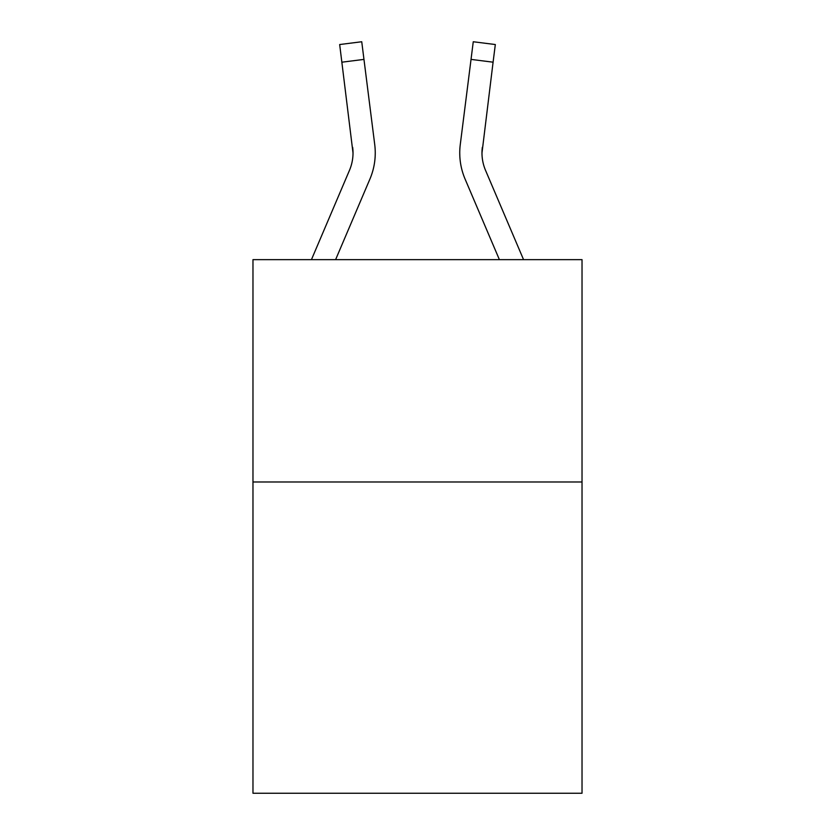 <?xml version="1.0" encoding="UTF-8"?>
<svg xmlns="http://www.w3.org/2000/svg" width="835" height="835" viewBox="0 0 835 835"><rect width="100%" height="100%" fill="white"/><g stroke="black" fill="none" stroke-linecap="round" stroke-linejoin="round"><path stroke-width="1.25" d="M582.026 481.983L582.026 793.25L252.974 793.25L252.974 259.643L582.026 259.643L582.026 481.983L252.974 481.983M353.017 152.993L352.673 147.346A44.464 44.464 -41.5 0 1 349.468 170.34L311.445 259.643L349.468 170.34A44.464 44.464 -41.8 0 0 353.017 153.003L339.678 44.537L361.743 41.75L363.966 59.4L341.912 62.187M375.176 156.155L375.259 153.442M335.607 259.643L369.926 179.045A66.706 66.706 -41.5 0 0 374.727 144.559L363.966 59.4M523.555 259.643L485.532 170.34A44.464 44.464 41.8 0 1 481.983 152.993L493.088 62.187L471.034 59.4L473.257 41.75L495.322 44.537L493.088 62.187M499.393 259.643L465.074 179.045A66.706 66.706 41.5 0 1 460.273 144.559L471.034 59.4M485.532 170.34A44.464 44.464 41.5 0 1 481.983 152.993A44.464 44.464 41.5 0 0 485.532 170.34A44.464 44.464 41.5 0 1 481.983 152.993A44.464 44.464 41.5 0 0 485.532 170.34A44.464 44.464 41.5 0 1 481.983 152.993A44.464 44.464 41.5 0 0 485.532 170.34A44.464 44.464 41.5 0 1 481.983 152.993A44.464 44.464 41.5 0 0 485.532 170.34A44.464 44.464 41.5 0 1 481.983 152.993A44.464 44.464 41.5 0 0 485.532 170.34A44.464 44.464 41.5 0 1 481.983 152.993A44.464 44.464 41.5 0 0 485.532 170.34A44.464 44.464 41.5 0 1 481.983 152.993A44.464 44.464 41.5 0 0 485.532 170.34A44.464 44.464 41.5 0 1 481.983 152.993A44.464 44.464 41.5 0 0 485.532 170.34A44.464 44.464 41.5 0 1 481.983 152.993A44.464 44.464 41.5 0 0 485.532 170.34A44.464 44.464 41.5 0 1 481.983 152.993A44.464 44.464 41.5 0 0 485.532 170.34A44.464 44.464 41.5 0 1 481.983 152.993L482.327 147.346A44.464 44.464 41.5 0 0 485.532 170.34A44.464 44.464 41.5 0 1 481.983 152.993L482.327 147.346M375.259 152.888L375.176 156.176L375.259 152.888M339.678 44.537L361.743 41.75M459.741 152.888L459.824 156.176L459.741 152.888M473.257 41.75L495.322 44.537"/></g></svg>
